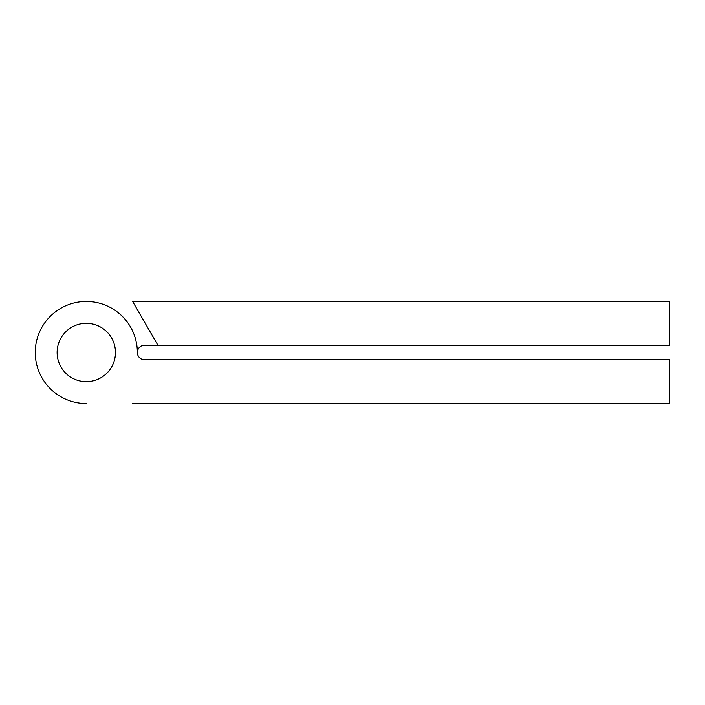 <?xml version="1.0" encoding="UTF-8"?>
<svg xmlns="http://www.w3.org/2000/svg" width="705" height="705" viewBox="0 0 705 705"><rect width="100%" height="100%" fill="white"/><g stroke="black" fill="none" stroke-linecap="round" stroke-linejoin="round"><path stroke-width="1.06" d="M132.619 301.449L669.75 301.449L669.75 345.203L157.885 345.203L132.619 301.449M86.301 403.551A51.051 51.051 0 0 1 35.25 352.5A51.051 51.051 0 0 1 86.301 301.449A51.051 51.051 0 0 1 137.352 352.5A7.297 7.297 0 0 1 144.648 345.203A7.297 7.297 0 0 0 137.352 352.5A7.297 7.297 0 0 0 144.648 359.797L669.75 359.797L669.75 403.551L132.619 403.551M115.47 352.5A29.169 29.169 0 0 0 71.716 327.235A29.169 29.169 0 0 0 71.716 377.765A29.169 29.169 0 0 0 115.47 352.5M137.352 352.5A7.297 7.297 0 0 0 144.648 359.797A7.297 7.297 0 0 1 137.352 352.5M144.648 345.203L157.885 345.203"/></g></svg>
